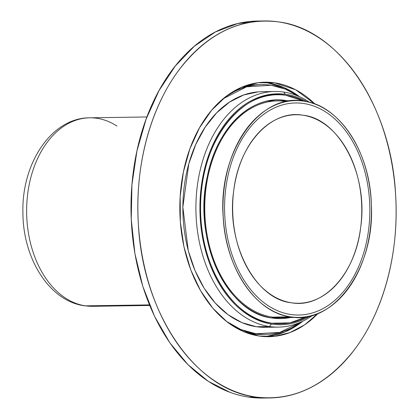 <?xml version="1.0" encoding="UTF-8"?>
<svg xmlns="http://www.w3.org/2000/svg" width="419" height="419" viewBox="0 0 419 419"><rect width="100%" height="100%" fill="white"/><g stroke="black" fill="none" stroke-linecap="round" stroke-linejoin="round"><path stroke-width="0.63" d="M290.613 316.848C256.135 312.726 226.25 269.218 223.348 218.891C217.225 153.668 259.11 92.384 303.806 101.152C338.594 104.918 370.166 151.107 371.354 204.43C375.167 269.134 332.618 325.547 290.613 316.848A108.401 74.242 89.1 0 0 298.82 317.387A108.401 74.242 89.1 0 0 371.417 213.889A108.401 74.242 89.1 0 0 303.806 101.152A108.401 74.242 89.1 0 0 295.599 100.612A108.401 74.242 89.1 0 0 222.997 204.111A108.401 74.242 89.1 0 0 290.613 316.848C255.82 313.082 224.254 266.898 223.065 213.58C219.247 148.871 261.796 92.452 303.806 101.152C338.594 104.918 370.166 151.107 371.354 204.43C375.167 269.134 332.618 325.547 290.613 316.848A108.401 74.242 89.1 0 0 298.82 317.387A108.401 74.242 89.1 0 0 371.417 213.889A108.401 74.242 89.1 0 0 303.806 101.152A108.401 74.242 89.1 0 0 295.599 100.612A108.401 74.242 89.1 0 0 222.997 204.111A108.401 74.242 89.1 0 0 290.613 316.848L271.727 317.125L290.613 316.848M302.942 115.22A94.259 64.557 89.1 0 0 232.896 199.544A94.259 64.557 89.1 0 0 291.472 302.78A94.259 64.557 89.1 0 0 361.518 218.456A94.259 64.557 89.1 0 0 302.942 115.22A94.259 64.557 89.1 0 0 295.809 114.748A94.259 64.557 89.1 0 0 232.676 204.744A94.259 64.557 89.1 0 0 291.472 302.78A94.259 64.557 89.1 0 0 298.611 303.251A94.259 64.557 89.1 0 0 361.738 213.255A94.259 64.557 89.1 0 0 302.942 115.22C271.769 109.312 238.961 143.445 233.718 190.786C225.794 244.083 255.831 299.533 291.472 302.78C322.651 308.688 355.459 274.555 360.696 227.213C368.62 173.916 338.589 118.467 302.942 115.22A94.259 64.557 89.1 0 0 295.809 114.748A94.259 64.557 89.1 0 0 232.676 204.744A94.259 64.557 89.1 0 0 291.472 302.78A94.259 64.557 89.1 0 0 298.611 303.251A94.259 64.557 89.1 0 0 361.738 213.255A94.259 64.557 89.1 0 0 302.942 115.22M303.66 103.498A106.044 72.628 -90.9 0 1 369.804 213.784A106.044 72.628 -90.9 0 1 298.784 315.03A106.044 72.628 -90.9 0 1 290.755 314.501A106.044 72.628 -90.9 0 1 224.61 204.215A106.044 72.628 -90.9 0 1 295.631 102.969A106.044 72.628 -90.9 0 1 303.66 103.498A106.044 72.628 -90.9 0 1 369.558 219.635A106.044 72.628 -90.9 0 1 290.755 314.501A106.044 72.628 -90.9 0 1 224.856 198.365A106.044 72.628 -90.9 0 1 303.66 103.498M285.978 95.328A114.523 78.442 -90.9 0 1 304.11 101.199A114.523 78.442 -90.9 0 0 285.978 95.328L304.11 101.199A114.523 78.442 -90.9 0 0 285.978 95.328A114.523 78.442 -90.9 0 0 200.869 197.784A114.523 78.442 -90.9 0 0 272.041 323.211A114.523 78.442 -90.9 0 1 200.869 197.784A114.523 78.442 -90.9 0 1 285.978 95.328C243.298 86.691 199.528 141.266 200.56 207.164C199.339 265.997 233.64 319.215 272.041 323.211A114.523 78.442 -90.9 0 1 200.869 197.784A114.523 78.442 -90.9 0 1 285.978 95.328M307.31 316.549A114.523 78.442 -90.9 0 1 272.041 323.211A114.523 78.442 -90.9 0 0 307.31 316.549L289.864 322.866L272.041 323.211A114.523 78.442 -90.9 0 0 307.31 316.549M285.664 100.487C251.154 94.469 216.361 128.45 207.169 177.148C192.813 240.077 226.836 313.606 272.355 318.052L290.43 317.513A109.343 74.891 89.1 0 1 272.355 318.052L290.43 317.513A109.343 74.891 89.1 0 1 272.355 318.052A109.343 74.891 89.1 0 1 209.175 247.619A109.343 74.891 89.1 0 0 272.355 318.052C226.836 313.606 192.813 240.077 207.169 177.148C216.361 128.45 251.154 94.469 285.664 100.487A109.343 74.891 89.1 0 0 208.065 173.016A109.343 74.891 89.1 0 0 209.175 247.619A109.343 74.891 89.1 0 1 208.065 173.016A109.343 74.891 89.1 0 1 285.664 100.487L287.209 100.738A109.343 74.891 89.1 0 0 285.664 100.487L287.209 100.738A109.343 74.891 89.1 0 0 285.664 100.487M256.386 326.726L269.438 326.532A117.823 80.699 -90.9 0 1 195.94 203.99A117.823 80.699 -90.9 0 1 274.854 91.494A117.823 80.699 -90.9 0 1 283.778 92.08A117.823 80.699 -90.9 0 0 196.218 197.49A117.823 80.699 -90.9 0 0 269.438 326.532L256.386 326.726L241.941 322.64L228.083 314.727L215.335 303.157L204.173 288.282L195.029 270.585L188.267 250.672L182.852 207.096L188.807 163.819L195.835 144.277L205.231 127.093L216.633 112.858L229.612 102.047L243.669 94.987L258.287 91.85L243.669 94.987L229.612 102.047L216.633 112.858L205.231 127.093L195.835 144.277L188.807 163.819L182.852 207.096L188.267 250.672L195.029 270.585L204.173 288.282L215.335 303.157L228.083 314.727L241.941 322.64L256.386 326.726A117.823 80.699 -90.9 0 0 265.311 327.312L278.357 327.119L265.311 327.312A117.823 80.699 -90.9 0 1 256.386 326.726L269.438 326.532L271.297 324.159L269.438 326.532A117.823 80.699 -90.9 0 0 278.357 327.119A117.823 80.699 -90.9 0 1 269.438 326.532A117.823 80.699 -90.9 0 0 312.763 315.245A117.823 80.699 -90.9 0 1 278.357 327.119A117.823 80.699 -90.9 0 0 312.763 315.245A117.823 80.699 -90.9 0 1 269.438 326.532L271.297 324.159L271.983 324.149A115.466 79.086 -90.9 0 0 310.091 315.957A115.466 79.086 -90.9 0 1 280.725 324.725A115.466 79.086 -90.9 0 1 271.983 324.149L271.297 324.159L269.438 326.532A117.823 80.699 -90.9 0 1 195.94 203.99A117.823 80.699 -90.9 0 1 274.854 91.494A117.823 80.699 -90.9 0 1 283.778 92.08L285.271 94.285L283.778 92.08A117.823 80.699 -90.9 0 1 309.594 102.341A117.823 80.699 -90.9 0 0 283.778 92.08L283.778 92.08A117.823 80.699 -90.9 0 1 309.594 102.341A117.823 80.699 -90.9 0 0 283.778 92.08L285.271 94.285L283.778 92.08A117.823 80.699 -90.9 0 0 196.218 197.49A117.823 80.699 -90.9 0 0 269.438 326.532L256.386 326.726A117.823 80.699 -90.9 0 1 182.894 204.184A117.823 80.699 -90.9 0 1 261.807 91.688A117.823 80.699 -90.9 0 0 182.894 204.184A117.823 80.699 -90.9 0 0 256.386 326.726L265.363 327.312M271.156 85.24L285.465 89.153L299.255 96.611A124.893 85.539 -90.9 0 0 271.156 85.24L285.465 89.153L299.255 96.611A124.893 85.539 -90.9 0 0 271.156 85.24L246.529 86.833L223.023 98.847L246.529 86.833L271.156 85.24A124.893 85.539 -90.9 0 0 261.702 84.617A124.893 85.539 -90.9 0 1 271.156 85.24M252.526 333.807L255.957 333.76A124.893 85.539 -90.9 0 1 226.349 321.326L240.852 329.517L255.957 333.76L252.526 333.807A124.893 85.539 -90.9 0 0 261.98 334.43L265.395 334.383L261.98 334.43A124.893 85.539 -90.9 0 1 252.526 333.807L255.957 333.76A124.893 85.539 -90.9 0 0 265.416 334.383A124.893 85.539 -90.9 0 1 255.957 333.76L279.766 332.393L302.591 321.279A124.893 85.539 -90.9 0 1 265.416 334.383A124.893 85.539 -90.9 0 0 302.591 321.279L279.766 332.393L255.957 333.76L240.852 329.517L226.349 321.321A124.893 85.539 -90.9 0 0 255.957 333.76L252.526 333.807A124.893 85.539 -90.9 0 1 245.089 332.236L252.526 333.807A124.893 85.539 -90.9 0 1 245.089 332.236L252.526 333.807L263.698 334.383M223.044 98.832A124.893 85.539 -90.9 0 1 261.702 84.617L258.266 84.669A124.893 85.539 -90.9 0 0 241.449 87.372A124.893 85.539 -90.9 0 1 258.266 84.669L261.702 84.617A124.893 85.539 -90.9 0 0 223.044 98.832M254.893 84.816L241.459 87.367L254.893 84.816M286.036 94.39A115.466 79.086 -90.9 0 1 306.912 101.707A115.466 79.086 -90.9 0 0 286.036 94.39A115.466 79.086 -90.9 0 0 277.294 93.814A115.466 79.086 -90.9 0 0 199.957 204.058A115.466 79.086 -90.9 0 0 271.983 324.149A115.466 79.086 -90.9 0 1 200.23 197.689A115.466 79.086 -90.9 0 1 286.036 94.39M288.806 316.874A108.401 74.242 -90.9 0 1 272.413 317.115A108.401 74.242 -90.9 0 1 205.048 198.397A108.401 74.242 -90.9 0 1 285.606 101.424A108.401 74.242 89.1 0 0 277.399 100.885A108.401 74.242 89.1 0 0 204.797 204.378A108.401 74.242 89.1 0 0 272.413 317.115A108.401 74.242 89.1 0 0 280.62 317.66M260.759 21.065L260.759 21.065A188.519 129.12 89.1 0 0 131.131 198.538A188.519 129.12 89.1 0 0 248.656 397.107A188.519 129.12 89.1 0 0 266.358 397.935L248.656 397.107L255.522 397.008A188.519 129.12 89.1 0 0 269.794 397.95A188.519 129.12 89.1 0 0 396.055 217.959A188.519 129.12 89.1 0 0 278.462 21.893A188.519 129.12 89.1 0 0 264.19 20.95A188.519 129.12 89.1 0 0 137.93 200.942A188.519 129.12 89.1 0 0 255.522 397.008C194.856 389.811 142.497 312.401 138.354 223.772C134.583 165.405 150.887 105.609 180.987 67.396C209.023 32.525 241.517 17.357 278.462 21.893C339.128 29.089 391.482 106.499 395.63 195.128C399.401 253.495 383.097 313.292 352.997 351.504C324.961 386.376 292.467 401.543 255.522 397.008A188.519 129.12 89.1 0 0 269.794 397.95A188.519 129.12 89.1 0 0 396.055 217.959A188.519 129.12 89.1 0 0 278.462 21.893A188.519 129.12 89.1 0 0 264.19 20.95A188.519 129.12 89.1 0 0 137.93 200.942A188.519 129.12 89.1 0 0 255.522 397.008C194.856 389.811 142.497 312.401 138.354 223.772C134.583 165.405 150.887 105.609 180.987 67.396C209.023 32.525 241.517 17.357 278.462 21.893C339.128 29.089 391.482 106.499 395.63 195.128C399.401 253.495 383.097 313.292 352.997 351.504C324.961 386.376 292.467 401.543 255.522 397.008L248.656 397.107A188.519 129.12 89.1 0 0 262.928 398.05L269.794 397.95L262.928 398.05A188.519 129.12 89.1 0 1 248.656 397.107L255.522 397.008L248.656 397.107A188.519 129.12 89.1 0 1 131.063 201.041A188.519 129.12 89.1 0 1 257.324 21.05A188.519 129.12 89.1 0 0 131.063 201.041A188.519 129.12 89.1 0 0 248.656 397.107M267.867 82.952L284.15 87.65L299.564 96.747A127.25 87.157 89.1 0 0 267.867 82.952L274.733 82.847A127.25 87.157 89.1 0 0 265.101 82.213A127.25 87.157 89.1 0 0 179.877 203.707A127.25 87.157 89.1 0 0 259.251 336.048A127.25 87.157 89.1 0 0 268.883 336.687A127.25 87.157 89.1 0 0 318.131 313.344A127.25 87.157 89.1 0 1 259.251 336.048A127.25 87.157 89.1 0 0 268.883 336.687A127.25 87.157 89.1 0 0 318.131 313.344L304.603 324.866L289.932 332.581L274.644 336.321L259.251 336.048A127.25 87.157 89.1 0 1 180.17 196.684A127.25 87.157 89.1 0 1 274.733 82.847A127.25 87.157 89.1 0 0 265.101 82.213A127.25 87.157 89.1 0 0 179.877 203.707A127.25 87.157 89.1 0 0 259.251 336.048L242.831 331.293L227.156 321.949L212.868 308.269L200.565 290.718L190.781 269.925L183.946 246.697L180.353 221.95L180.17 196.684L183.412 171.921L189.938 148.666L199.475 127.842L211.6 110.276L225.81 96.616L241.501 87.346L258.031 82.737L274.733 82.847A127.25 87.157 89.1 0 1 315.02 104.08A127.25 87.157 89.1 0 0 274.733 82.847L267.867 82.952A127.25 87.157 89.1 0 0 261.671 82.36L267.867 82.952L284.15 87.65L299.564 96.747A127.25 87.157 89.1 0 0 267.867 82.952L274.733 82.847A127.25 87.157 89.1 0 1 315.02 104.08L295.636 89.76L274.733 82.847L267.867 82.952A127.25 87.157 89.1 0 0 261.671 82.36L267.867 82.952M302.9 321.132L284.805 331.995L265.452 336.64A127.25 87.157 89.1 0 0 302.9 321.132L284.805 331.995L265.452 336.64A127.25 87.157 89.1 0 0 302.9 321.132M260.754 21.07L237.84 23.506L215.45 31.944L194.364 46.221L175.331 65.956L159.037 90.556L146.079 119.216L136.929 150.981L131.922 184.758L131.252 219.378L134.928 253.636L142.806 286.355L154.59 316.408L169.836 342.794L187.974 364.666L208.343 381.358L230.214 392.42M149.719 305.461L92.589 306.31A94.259 64.557 -90.9 0 1 85.853 305.896A94.259 64.557 -90.9 0 1 85.455 305.844L149.483 304.891L85.455 305.844A94.259 64.557 -90.9 0 1 26.659 207.808A94.259 64.557 -90.9 0 1 89.786 117.812A94.259 64.557 -90.9 0 1 96.527 118.226A94.259 64.557 -90.9 0 1 96.925 118.284A94.259 64.557 -90.9 0 1 116.943 126.067M85.853 305.896A11.784 8.537 97.8 0 1 84.91 305.839C49.542 301.539 22.972 258.638 22.925 212.941C21.406 163.866 51.265 117.666 89.786 117.812A94.259 64.557 -90.9 0 0 26.659 207.808A94.259 64.557 -90.9 0 0 85.455 305.844A94.259 64.557 -90.9 0 0 85.853 305.896A11.784 8.537 97.8 0 1 84.91 305.839L92.589 306.31A94.259 64.557 -90.9 0 1 85.853 305.896M267.589 101.031L295.599 100.612L267.589 101.031M272.172 317.785L298.82 317.387L272.172 317.785M274.854 91.494L261.807 91.688L274.854 91.494M257.324 21.05L264.19 20.95L257.324 21.05M146.917 116.964L89.786 117.812"/></g></svg>
